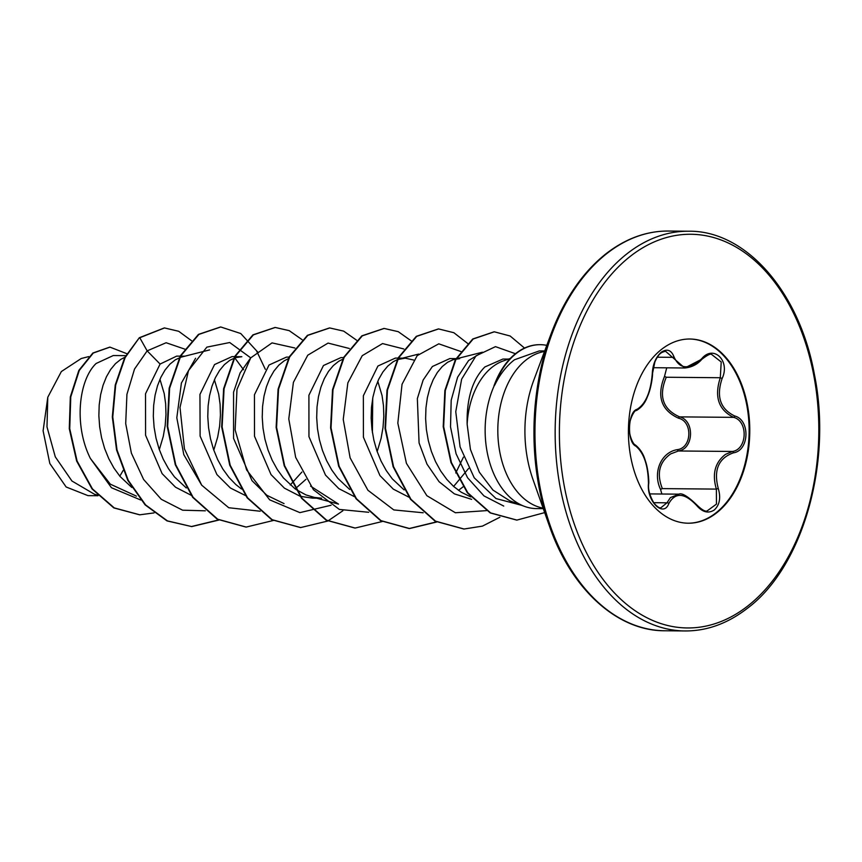 <?xml version="1.0" encoding="UTF-8"?>
<svg xmlns="http://www.w3.org/2000/svg" width="862" height="862" viewBox="0 0 862 862"><rect width="100%" height="100%" fill="white"/><g stroke="black" fill="none" stroke-linecap="round" stroke-linejoin="round"><path stroke-width="1.29" d="M648.439 484.282A1.498 0.582 -177.4 0 0 648.677 483.981C647.944 489.357 649.754 495.822 654.118 503.386C657.415 506.888 659.667 508.343 660.885 507.761L666.972 502.815L670.399 497.611L678.879 494.174M661.876 494.012L660.529 489.368C652.405 472.441 661.132 452.097 677.478 449.619C691.949 447.852 692.865 421.496 678.588 418.221C661.208 410.301 656.51 396.348 664.516 376.382L666.261 377.244C658.374 396.208 662.824 409.418 679.601 416.874C694.837 420.44 693.845 449.048 678.383 450.977L670.744 453.865C659.268 462.01 656.467 473.594 662.339 488.614L716.376 489.099C711.937 474.003 714.986 462.431 725.502 454.36L732.42 451.462C747.322 449.458 748.345 421.044 733.637 417.359C718.552 409.967 714.102 396.757 720.298 377.728L721.214 361.965L711.592 354.433C710.622 353.442 707.379 355.069 701.84 359.314A1.498 0.55 43.4 0 0 701.754 358.657C713.553 344.315 730.534 360.887 722.13 378.504C716.063 396.542 720.266 409.041 734.747 416.001C750.436 419.977 749.326 450.686 733.443 452.83C718.499 458.164 713.445 470.038 718.261 488.452C720.988 497.74 719.673 504.906 714.318 509.959C708.392 513.774 702.487 512.265 696.615 505.444C684.59 492.708 675.323 492.073 668.826 503.527C663.568 517.922 646.597 501.318 648.461 483.657C648.17 465.534 643.957 453.024 635.822 446.117C626.706 442.228 627.784 411.519 637.104 409.288C645.66 403.89 650.713 392.027 652.275 373.699C652.739 364.432 655.734 357.277 661.24 352.246C667.026 348.442 671.261 349.95 673.933 356.739C679.601 369.442 688.867 370.089 701.754 358.657M664.516 376.382L666.735 367.826M689.589 339.014A92.105 60.685 -89.5 0 1 747.58 409.795A92.105 60.685 -89.5 0 1 715.956 512.868A92.105 60.685 -89.5 0 1 687.941 523.212M661.585 349.347A92.105 60.685 -89.5 0 1 689.923 339.014A92.105 60.685 -89.5 0 1 748.205 409.558A92.105 60.685 -89.5 0 1 716.613 512.879A92.105 60.685 -89.5 0 1 688.275 523.212A92.105 60.685 -89.5 0 1 629.993 452.669A92.105 60.685 -89.5 0 1 661.585 349.347M543.286 508.645L536.38 508.591A78.841 51.946 -89.5 0 1 524.204 506.274A78.841 51.946 -89.5 0 1 494.465 385.174L493.969 385.896A78.14 51.483 -89.5 0 1 515.81 353.442A78.14 51.483 -89.5 0 1 539.86 344.681A78.14 51.483 -89.5 0 1 540.086 344.681M508.483 359.088L502.923 359.045L484.832 366.975C472.473 379.485 466.579 398.589 467.139 424.276A70.393 46.376 -89.5 0 1 492.342 367.04A70.393 46.376 -89.5 0 1 503.106 361.006L510.304 358.441M467.139 424.276L470.426 449.382L479.326 472.193L492.989 490.112L509.959 500.897M494.465 385.174L494.691 385.185C499.928 374.345 506.533 365.876 514.485 359.766L539.267 350.92L544.698 350.963M125.723 355.65L113.278 355.543L96.124 363.484C78.657 380.023 73.69 425.343 90.413 458.509L110.293 484.142L136.433 496.135M124.861 357.277L120.831 359.346L115.465 363.656L110.616 369.507L106.446 376.748L103.074 385.217L100.628 394.688L99.195 404.935L98.861 415.71L99.647 426.733L101.576 437.756L104.625 448.488L108.774 458.67L113.935 468.066L120.012 476.427L131.811 487.472M184.759 356.189L176.688 356.114L160.095 364.055L145.527 393.762L145.581 435.245L162.121 473.647L175.525 487.202L191.105 495.23M209.617 349.907L181.009 357.17L175.288 359.831L169.922 364.141L165.073 369.992L160.903 377.244L157.53 385.702L155.085 395.173L153.662 405.42L153.317 416.195L154.104 427.229L156.033 438.241L159.082 448.973L163.23 459.166L168.392 468.551L174.48 476.912L186.267 487.957M241.511 489.013L235.822 484.53L228.936 477.408L222.849 469.047L217.687 459.651L213.55 449.468L210.49 438.726L208.561 427.714L207.774 416.68L208.119 405.916L209.541 395.669L211.987 386.198L215.36 377.728L219.541 370.488L224.379 364.637L229.745 360.327L235.466 357.655L241.845 356.696L232.018 356.609L214.552 364.551L199.952 394.419L200.113 436.086L216.901 474.553L230.413 488.011L246.133 495.887M289.093 357.127L286.475 357.094L269.009 365.035L254.441 394.764L254.505 436.247L271.045 474.617L284.428 488.161L300.019 496.2M300.601 496.372L312.443 498.128L321.623 498.214M288.231 358.743L284.201 360.812L278.846 365.122L273.997 370.972L269.817 378.224L266.455 386.682L264.009 396.154L262.576 406.401L262.231 417.176L263.018 428.198L264.946 439.221L268.007 449.953L272.144 460.146L277.305 469.531L283.393 477.893L295.181 488.937M295.978 489.497L305.935 494.907L314.371 497.417L321.612 498.204M343.55 357.611L340.943 357.59L323.465 365.52L308.908 395.249L308.952 436.668L325.48 475.081L338.863 488.646L354.487 496.695M342.688 359.238L338.669 361.297L333.303 365.607L328.454 371.457L324.274 378.709L320.912 387.167L318.466 396.639L317.033 406.886L316.688 417.661L317.475 428.694L319.403 439.706L322.463 450.438L326.601 460.631L331.762 470.016L337.85 478.378L349.638 489.433M398.018 358.096L395.399 358.075L377.933 366.016L363.355 395.755L363.408 437.196L379.937 475.565L393.331 489.142L408.933 497.18M397.156 359.723L393.126 361.792L387.76 366.102L382.911 371.953L378.741 379.194L375.369 387.663L372.923 397.134L371.49 407.381L371.156 418.145L371.942 429.179L373.871 440.202L376.92 450.934L381.069 461.116L386.23 470.512L392.307 478.873L404.106 489.918M456.418 358.624L449.856 358.56L432.39 366.501L423.156 380.023L417.348 398.61L419.072 442.971L426.992 464.144L439.092 481.729L454.414 493.883L471.643 499.357M459.683 358.657L453.304 359.616L447.583 362.277L442.217 366.587L437.368 372.438L433.198 379.689L429.826 388.148L427.38 397.619L425.957 407.866L425.612 418.641L426.399 429.664L428.328 440.687L431.377 451.419L435.525 461.612L440.687 470.997L446.764 479.358L453.66 486.48L461.224 492.202L470.749 496.921M159.319 449.652L163.241 436.495L165.181 425.494L165.978 414.503L165.644 403.793L164.222 393.622L159.955 379.312M213.776 450.136L217.698 436.991L219.638 425.979L220.435 414.988L220.101 404.278L218.679 394.117L214.412 379.797M290.246 484.983L301.883 472.064M295.127 488.894L305.967 479.326M372.406 432.595L372.718 398.19M377.157 451.602L381.079 438.456L383.019 427.444L383.816 416.454L383.482 405.743L382.06 395.583L377.782 381.263M413.588 360.004L405.226 358.161L397.727 359.508M453.617 486.448L468.583 468.465M458.498 490.359L463.368 486.61M119.818 476.19L123.18 470.383M97.999 495.725L87.989 495.639L66.148 486.987L49.824 463.497L43.1 430.828L47.787 397.231L61.353 371.544L81.243 358.506L88.711 356.609M47.787 397.231L46.99 426.884L55.287 456.86L71.934 481.007L94.486 494.26L97.32 495.025M160.095 364.055L147.154 350.866L166.129 342.742L184.888 349.164M140.743 500.003L111.457 487.73L90.413 458.509M205.339 510.821L182.615 510.196L161.291 499.303L143.62 479.477L131.38 453.153L125.701 423.565L126.929 394.343L134.515 369.076L147.154 350.866L139.773 337.732L164.523 327.937L178.703 331.288L191.623 340.792M154.05 512.912L139.784 514.808L114.258 507.901L92.471 488.916L77.084 461.03L69.736 428.694L70.77 396.897L79.293 370.401L93.29 353.032L109.97 347.127L126.822 353.689M139.321 337.732L124.688 357.601L115.239 385.002L112.319 416.939L116.553 449.921L127.802 480.349L145.139 504.895L166.991 520.896L191.741 526.585L167.444 520.896L145.592 504.906L128.255 480.349L117.006 449.921L112.771 416.939L115.691 385.002L125.141 357.611L139.321 337.732L164.297 327.937M139.558 514.808L113.806 507.901L92.019 488.905L76.632 461.03L69.283 428.694L70.318 396.897L78.841 370.401L92.837 353.032L109.743 347.127M503.742 506.069L483.991 495.919L467.57 477.753L456.084 453.8L450.514 426.884L451.192 400.259L457.603 377.222L468.605 360.521L482.472 352.202L454.446 359.282M463.444 457.14L455.75 472.979M311.182 496.674L338.518 504.108L310.622 486.157M284.051 503.613L266.832 495.273L251.984 480.64L233.57 438.381L233.57 392.178L240.121 372.934L250.045 358.764M201.697 485.187L183.8 454.662L176.807 417.768L181.408 383.019L195.588 358.269M234.787 357.881L243.569 369.755M250.713 357.859L229.712 342.526L206.837 347.138L188.487 370.628L180.007 407.446L184.425 448.886L201.686 485.177L228.732 507.729L260.162 511.231M294.869 348L272.036 342.893L250.713 357.87L236.985 389.365L235.132 429.912L246.597 469.898L269.666 499.841L299.89 512.631L331.094 505.24M349.336 348.485L328.088 343.087L307.766 355.198L293.403 382.351L288.781 418.921L295.666 457.377L313.466 489.767L339.326 509.42L368.72 512.287M403.793 348.97L382.545 343.572L362.223 355.694L347.86 382.836L343.238 419.406L350.123 457.862L367.923 490.262L393.783 509.916L423.177 512.771M460.933 351.545L438.78 343.83L417.176 355.64L402.048 384.247L397.824 423.113L406.422 463.336L426.852 495.682L455.373 512.75L486.405 510.638M515.454 353.732L495.478 346.643L476.029 355.834L461.644 379.151L455.761 411.68L460.071 446.882L474.24 477.807L496.016 498.559L521.715 505.337M191.741 526.585L218.819 520.066M257.673 352.008L240.757 333.529L220.769 326.978L198.917 334.391L180.772 355.898L169.62 388.212L167.67 426.431L175.74 464.747L193.12 497.32L217.687 519.204L246.209 527.07L273.513 520.443M302.142 339.714L289.212 330.642L275.247 327.463L253.385 334.876L235.229 356.372L224.077 388.697L222.127 426.927L230.197 465.243L247.588 497.827L272.155 519.7L300.687 527.555L327.743 521.047M327.969 520.928L342.904 510.746M356.599 340.199L343.679 331.127L329.715 327.948L307.853 335.35L289.697 356.857L278.534 389.171L276.583 427.412L284.654 465.728L302.045 498.311L326.623 520.195L355.155 528.05L382.2 521.532M411.282 340.91L398.255 331.676L384.161 328.444L362.299 335.846L344.153 357.342L332.991 389.667L331.04 427.886L339.111 466.202L356.491 498.775L381.058 520.67L409.579 528.535L436.657 522.027M467.786 343.55L453.875 332.721L438.607 328.928L416.745 336.342L398.6 357.849L387.447 390.174L385.497 428.392L393.568 466.698L410.948 499.27L435.515 521.154L464.036 529.02L482.44 526.122L499.895 517.232M524.527 348.076L510.164 336.018L494.325 331.805L473.173 339.003L455.826 359.702L445.32 390.54L443.661 426.679L451.429 462.571L467.797 492.795L490.64 512.922L516.909 520.088L544.676 512.61M191.289 526.574L218.603 519.948M265.313 369.292L256.736 351.233M220.543 326.967L198.454 334.391L180.32 355.887L169.157 388.212L167.217 426.431L175.288 464.747L192.668 497.32L217.224 519.204L245.982 527.07M275.021 327.463L252.932 334.865L234.776 356.372L223.624 388.697L221.674 426.927L229.745 465.243L247.135 497.816L271.702 519.7L300.461 527.555M329.489 327.948L307.4 335.35L289.244 356.846L278.081 389.171L276.131 427.401L284.201 465.728L301.592 498.301L326.17 520.185L354.928 528.05M383.935 328.444L361.846 335.846L343.701 357.342L332.538 389.656L330.588 427.886L338.658 466.191L356.038 498.775L380.595 520.659L409.127 528.535L436.431 521.909M438.381 328.928L416.292 336.342L398.147 357.849L386.995 390.163L385.045 428.382L393.115 466.698L410.495 499.27L435.062 521.154L463.81 529.02M494.098 331.805L472.721 339.003L455.362 359.702L444.867 390.54L443.208 426.679L450.977 462.56L467.344 492.795L490.187 512.912L516.683 520.088M494.691 385.185A78.14 51.483 -89.5 0 1 540.312 344.681A78.14 51.483 -89.5 0 1 546.788 345.36M707.131 510.929L716.451 504.119L716.376 489.099L718.261 488.452M701.431 359.357L684.74 367.988L665.518 351.254M653.18 367.697L684.73 367.988C691.701 367.331 697.401 364.443 701.84 359.314M660.529 489.368L662.339 488.614M677.478 449.619A1.498 0.743 -101.6 0 0 678.383 450.977L732.42 451.462A1.498 0.851 77.4 0 1 733.443 452.83M734.747 416.001A1.498 0.83 108.8 0 1 733.637 417.359L679.601 416.874A1.498 0.722 -72.5 0 0 678.588 418.221M637.104 409.288A1.498 1.304 68.1 0 1 636.328 410.56C634.669 409.461 628.915 420.139 629.486 427.121C628.409 434.222 633.128 444.598 635.262 444.9L635.262 444.9A1.498 1.282 121 0 1 635.822 446.117M635.262 444.9C640.186 448.865 643.537 454.134 645.315 460.707C648.224 468.443 649.151 481.858 648.677 483.981A1.498 0.582 -177.4 0 0 648.461 483.657M652.275 373.699L652.297 373.16M653.622 502.686L666.972 502.815A1.498 1.013 23.2 0 1 668.826 503.527M673.933 356.739A1.498 0.948 161.9 0 1 672.037 357.331L657.307 357.202M696.334 504.83L696.615 505.444M722.13 378.504L720.298 377.728L666.261 377.244M627.127 253.665A199.865 131.681 90.5 0 0 558.576 477.86A199.865 131.681 90.5 0 0 685.053 630.952C706.969 631.059 727.787 623.485 747.505 608.216C802.63 567.153 832.66 462.926 814.342 374.108C799.257 290.634 744.887 230.219 688.641 231.231A199.865 131.681 90.5 0 0 627.127 253.665M630.284 256.348A196.87 129.709 90.5 0 0 573.489 521.725A196.87 129.709 90.5 0 0 747.914 605.878A196.87 129.709 90.5 0 0 804.709 340.501A196.87 129.709 90.5 0 0 630.284 256.348M605.598 254.247A198.982 131.099 90.5 0 0 551.098 333.831C564.308 299.017 582.604 272.338 605.975 253.784C625.693 238.515 646.522 230.941 668.438 231.048A199.865 131.681 90.5 0 0 606.934 253.482A199.865 131.681 90.5 0 0 538.384 477.677A199.865 131.681 90.5 0 0 664.85 630.768L685.053 630.952M549.374 525.906L532.845 479.067A102.255 67.376 90.5 0 1 533.729 380.357L551.098 333.831A198.982 131.099 90.5 0 0 549.374 525.906C571.42 589.877 617.828 631.124 664.85 630.768M544.504 351.491A78.841 51.946 90.5 0 0 526.208 359.863A78.841 51.946 90.5 0 0 498.57 443.876A78.841 51.946 90.5 0 0 543.092 508.127M649.754 493.904L678.76 494.163M509.959 500.908L524.204 506.274M398.47 358.107L405.226 358.161M418.673 354.077L399.99 358.797M668.438 231.048L688.641 231.231M636.328 410.56C641.425 407.629 645.132 402.985 647.448 396.617C651.37 388.072 652.793 374.948 652.523 373.429L654.861 361.975C658.482 354.12 660.421 352.493 665.55 351.254L665.55 351.254M707.152 510.929L707.152 510.929C705.321 511.845 701.851 509.819 696.755 504.873C687.79 496.243 681.82 492.665 678.879 494.163"/></g></svg>
